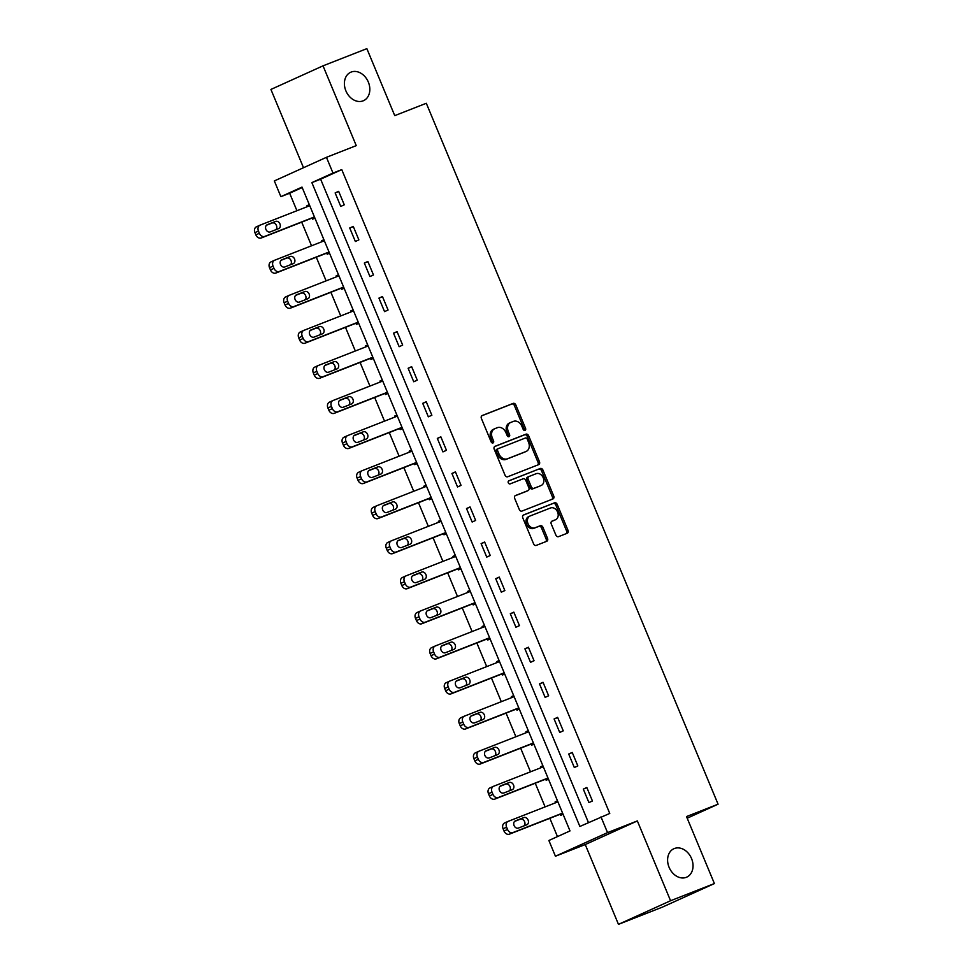<?xml version="1.0" encoding="UTF-8"?>
<svg xmlns="http://www.w3.org/2000/svg" width="973" height="973" viewBox="0 0 973 973"><rect width="100%" height="100%" fill="white"/><g stroke="black" fill="none" stroke-linecap="round" stroke-linejoin="round"><path stroke-width="1.46" d="M525.006 430.394A1.678 1.289 65.6 0 0 525.566 428.375L515.812 404.926A2.396 1.849 65.6 0 0 513.172 403.394L482.194 415.544A2.396 1.849 65.6 0 0 481.392 418.426L491.146 441.864A1.678 1.289 65.6 0 0 493.554 440.927L492.302 437.886A7.65 5.911 65.6 0 1 494.649 428.765A7.65 5.911 65.6 0 1 494.868 428.667L497.446 427.658A7.65 5.911 65.6 0 1 505.887 432.559L507.152 435.588A1.678 1.289 65.6 0 0 509.56 434.651L508.307 431.611A7.65 5.911 65.6 0 1 510.655 422.489A7.65 5.911 65.6 0 1 510.874 422.391L513.452 421.382A7.65 5.911 65.6 0 1 521.893 426.283L523.158 429.324A1.678 1.289 65.6 0 0 525.006 430.394M524.216 430.394A1.678 1.289 65.6 0 0 524.167 429.008L514.401 405.571A2.396 1.849 65.6 0 0 511.762 404.038L481.781 415.787M492.204 442.934A1.678 1.289 65.6 0 0 492.156 441.56L490.891 438.531L492.302 437.886M508.21 436.658A1.678 1.289 65.6 0 0 508.161 435.284L506.897 432.255L508.307 431.611M674.325 848.541A15.592 12.041 65.6 0 0 673.888 848.724A15.592 12.041 65.6 0 0 669.217 867.612A15.592 12.041 65.6 0 0 686.306 877.318A15.592 12.041 65.6 0 0 686.756 877.123A15.592 12.041 65.6 0 0 691.414 858.235A15.592 12.041 65.6 0 0 674.325 848.541M351.119 72.075A15.592 12.041 65.6 0 0 350.681 72.27A15.592 12.041 65.6 0 0 346.011 91.146A15.592 12.041 65.6 0 0 363.099 100.851A15.592 12.041 65.6 0 0 363.549 100.669A15.592 12.041 65.6 0 0 368.208 81.781A15.592 12.041 65.6 0 0 351.119 72.075M555.899 535.126A2.396 1.849 65.6 0 0 558.538 536.658L567.223 533.253A2.396 1.849 65.6 0 0 568.025 530.37L557.188 504.342A2.396 1.849 65.6 0 0 554.549 502.81L523.571 514.948A2.396 1.849 65.6 0 0 522.769 517.831L533.605 543.871A2.396 1.849 65.6 0 0 536.245 545.403L546.741 541.28A2.396 1.849 65.6 0 0 547.544 538.397L542.91 527.257A2.396 1.849 65.6 0 0 540.27 525.724L535.065 527.767A6.397 4.938 65.6 0 1 528.047 523.79A6.397 4.938 65.6 0 1 529.969 516.043A6.397 4.938 65.6 0 1 530.151 515.958L550.548 507.967A6.397 4.938 65.6 0 1 557.553 511.944A6.397 4.938 65.6 0 1 555.644 519.691A6.397 4.938 65.6 0 1 555.461 519.777L552.056 521.102A2.396 1.849 65.6 0 0 551.253 523.985L555.899 535.126M600.986 816.882L607.541 832.62L555.437 856.228L548.881 840.49L570.008 830.918L302.007 187.096L280.881 196.668L274.337 180.929L326.441 157.322L332.985 173.048L311.871 182.62L579.872 826.454L609.755 813.44L341.754 169.618L332.985 173.048M326.441 157.322L356.252 145.634L323.024 65.836L366.857 48.65L394.746 115.641L426.308 103.272L718.074 804.197L686.512 816.566L714.401 883.557L670.567 900.743L637.351 820.932L607.541 832.62M538.665 464.632A2.396 1.849 65.6 0 0 539.468 461.749L528.619 435.709A2.396 1.849 65.6 0 0 525.979 434.177L495.002 446.327A2.396 1.849 65.6 0 0 494.199 449.198L505.048 475.238A2.396 1.849 65.6 0 0 507.687 476.77L538.665 464.632M542.91 470.02L553.746 496.06A2.396 1.849 65.6 0 1 552.944 498.942L521.966 511.08A2.396 1.849 65.6 0 1 519.327 509.548L514.681 498.407A2.396 1.849 65.6 0 1 515.483 495.525L528.047 490.599A2.396 1.849 65.6 0 0 528.85 487.728L525.773 480.334A2.396 1.849 65.6 0 0 523.133 478.801L510.059 483.922A1.678 1.289 65.6 0 1 508.77 480.832L540.27 468.487A2.396 1.849 65.6 0 1 542.91 470.02L541.499 470.664L552.336 496.704L553.746 496.06M714.401 883.557L662.297 907.164L618.463 924.35L670.567 900.743M323.024 65.836L270.92 89.443L303.503 167.709M687.193 818.196L718.074 804.197M341.754 169.618L320.628 179.19L588.446 822.562M335.138 192.922L340.757 206.41L344.272 204.817L338.665 191.328L335.138 192.922L338.738 191.511M349.733 227.998L355.352 241.486L358.867 239.881L353.26 226.393L349.733 227.998L353.333 226.587M364.34 263.063L369.947 276.551L373.474 274.958L367.855 261.469L364.34 263.063L367.928 261.652M378.935 298.127L384.542 311.615L388.069 310.022L382.45 296.534L378.935 298.127L382.535 296.716M393.53 333.204L399.149 346.692L402.664 345.087L397.045 331.598L393.53 333.204L397.13 331.793M408.125 368.268L413.744 381.757L417.259 380.163L411.652 366.675L408.125 368.268L411.725 366.857M422.72 403.333L428.339 416.821L431.866 415.228L426.247 401.74L422.72 403.333L426.32 401.922M437.327 438.409L442.934 451.898L446.461 450.304L440.842 436.816L437.327 438.409L440.915 436.999M451.922 473.474L457.541 486.962L461.056 485.369L455.437 471.881L451.922 473.474L455.522 472.063M466.517 508.538L472.136 522.027L475.651 520.433L470.044 506.945L466.517 508.538L470.117 507.128M481.112 543.615L486.731 557.103L490.246 555.51L484.639 542.022L481.112 543.615L484.712 542.204M495.719 578.68L501.326 592.168L504.853 590.575L499.234 577.086L495.719 578.68L499.307 577.269M510.314 613.744L515.921 627.232L519.448 625.639L513.829 612.151L510.314 613.744L513.914 612.345M524.909 648.821L530.528 662.309L534.043 660.716L528.424 647.227L524.909 648.821L528.509 647.41M539.504 683.885L545.123 697.373L548.638 695.78L543.031 682.292L539.504 683.885L543.104 682.474M554.099 718.962L559.718 732.45L563.245 730.845L557.626 717.356L554.099 718.962L557.699 717.551M568.706 754.026L574.313 767.515L577.84 765.921L572.221 752.433L568.706 754.026L572.294 752.615M583.301 789.091L588.92 802.579L592.435 800.986L586.816 787.498L583.301 789.091L586.901 787.68M302.202 187.546L289.65 193.226L296.935 210.715M301.691 222.136L311.53 245.78M316.286 257.213L326.125 280.856M330.881 292.277L340.72 315.921M345.476 327.342L355.327 350.985M360.083 362.418L369.922 386.062M374.678 397.483L384.517 421.127M389.273 432.547L399.112 456.191M403.868 467.624L413.72 491.268M418.475 502.688L428.315 526.332M433.07 537.765L442.91 561.409M447.665 572.829L457.505 596.473M462.26 607.894L472.1 631.538M476.855 642.971L486.707 666.614M491.462 678.035L501.302 701.679M506.057 713.1L515.897 736.743M520.652 748.176L530.492 771.82M535.247 783.241L545.099 806.885M549.854 818.305L557.468 836.61M309.305 204.634L306.969 205.692L307.371 206.629M312.126 218.049L312.588 219.18L314.924 218.122M323.912 239.699L321.577 240.757L321.966 241.693M326.721 253.114L327.183 254.245L329.519 253.187M338.507 274.763L336.171 275.821L336.561 276.758M341.316 288.19L341.778 289.309L344.114 288.251M353.102 309.84L350.767 310.898L351.156 311.834M355.911 323.255L356.386 324.386L358.721 323.328M367.697 344.904L365.361 345.962L365.751 346.899M370.506 358.332L370.981 359.451L373.316 358.392M382.292 379.969L379.969 381.027L380.358 381.975M385.113 393.396L385.576 394.515L387.911 393.457M396.899 415.045L394.564 416.103L394.953 417.04M399.708 428.461L400.171 429.592L402.506 428.534M411.494 450.11L409.159 451.168L409.548 452.104M414.303 463.537L414.778 464.656L417.113 463.598M426.089 485.174L423.754 486.232L424.143 487.181M428.898 498.602L429.373 499.721L431.708 498.663M440.684 520.251L438.349 521.309L438.75 522.246M443.506 533.666L443.968 534.797L446.303 533.739M455.291 555.315L452.956 556.374L453.345 557.31M458.101 568.743L458.563 569.862L460.898 568.804M469.886 590.38L467.551 591.438L467.94 592.387M472.696 603.807L473.17 604.926L475.493 603.868M484.481 625.457L482.146 626.515L482.535 627.451M487.291 638.872L487.765 640.003L490.1 638.945M499.076 660.521L496.741 661.579L497.13 662.516M501.886 673.948L502.36 675.067L504.695 674.009M513.683 695.598L511.348 696.656L511.737 697.592M516.493 709.013L516.955 710.144L519.29 709.086M528.278 730.662L525.943 731.72L526.332 732.657M531.088 744.077L531.55 745.209L533.885 744.15M542.873 765.727L540.538 766.785L540.927 767.721M545.683 779.154L546.157 780.273L548.492 779.215M557.468 800.803L555.133 801.861L555.522 802.798M560.278 814.219L560.752 815.35L563.087 814.292M637.351 820.932L585.247 844.552L618.463 924.35M585.247 844.552L555.437 856.228M289.65 193.226L280.881 196.668M320.628 179.19L311.871 182.62M306.969 205.692L309.365 204.756M321.577 240.757L323.96 239.82M336.171 275.821L338.555 274.885M350.767 310.898L353.15 309.961M365.361 345.962L367.745 345.026M379.969 381.027L382.353 380.09M394.564 416.103L396.948 415.167M409.159 451.168L411.543 450.231M423.754 486.232L426.138 485.308M438.349 521.309L440.745 520.373M452.956 556.374L455.34 555.437M467.551 591.438L469.935 590.514M482.146 626.515L484.53 625.578M496.741 661.579L499.137 660.643M511.348 696.656L513.732 695.719M525.943 731.72L528.327 730.784M540.538 766.785L542.922 765.848M555.133 801.861L557.517 800.925M509.463 423.036A7.65 5.911 65.6 0 0 509.244 423.121A7.65 5.911 65.6 0 0 506.897 432.255M493.457 429.312A7.65 5.911 65.6 0 0 493.238 429.397A7.65 5.911 65.6 0 0 490.891 438.531M537.668 465.021A2.396 1.849 65.6 0 0 538.057 462.394L527.22 436.354A2.396 1.849 65.6 0 0 524.581 434.822L494.6 446.571M527.22 439.078A1.678 1.289 65.6 0 0 525.384 438.008L498.188 448.675A1.678 1.289 65.6 0 0 497.629 450.681L498.954 453.88A7.65 5.911 65.6 0 0 507.407 458.794L525.992 451.508A7.65 5.911 65.6 0 0 526.211 451.411A7.65 5.911 65.6 0 0 528.558 442.289L527.22 439.078M498.091 448.711L496.777 449.307A1.678 1.289 65.6 0 0 496.218 451.326L497.629 450.681M525.019 451.946A7.65 5.911 65.6 0 1 524.8 452.044A7.65 5.911 65.6 0 1 524.581 452.141L505.996 459.426A7.65 5.911 65.6 0 1 497.544 454.525L496.218 451.326M551.946 499.331A2.396 1.849 65.6 0 0 552.336 496.704M515.082 495.78L526.648 491.243A2.396 1.849 65.6 0 0 526.782 491.183M508.429 481.051L540.27 468.487M541.085 485.491A6.397 4.938 65.6 0 0 541.268 485.418A6.397 4.938 65.6 0 0 543.189 477.67A6.397 4.938 65.6 0 0 536.172 473.693L528.996 476.502A2.396 1.849 65.6 0 0 528.193 479.385L531.27 486.78A2.396 1.849 65.6 0 0 533.909 488.312L539.687 486.135A6.397 4.938 65.6 0 0 539.869 486.05A6.397 4.938 65.6 0 0 540.039 485.965M528.85 476.563L527.585 477.147A2.396 1.849 65.6 0 0 526.782 480.03L528.193 479.385M539.687 486.135L532.499 488.945A2.396 1.849 65.6 0 1 529.859 487.412L526.782 480.03M541.499 470.664A2.396 1.849 65.6 0 0 538.86 469.132M554.415 520.251A6.397 4.938 65.6 0 1 554.233 520.336A6.397 4.938 65.6 0 1 554.051 520.409L551.642 521.358M529.786 516.128L528.74 516.602A6.397 4.938 65.6 0 0 528.558 516.675A6.397 4.938 65.6 0 0 526.648 524.423A6.397 4.938 65.6 0 0 533.654 528.4L535.065 527.767M545.744 541.669A2.396 1.849 65.6 0 0 546.145 539.042L541.499 527.901A2.396 1.849 65.6 0 0 538.86 526.369L533.654 528.4M566.225 533.642A2.396 1.849 65.6 0 0 566.614 531.015L555.778 504.975A2.396 1.849 65.6 0 0 553.138 503.442L523.158 515.191M314.425 216.93L264.753 236.403A4.877 3.77 65.6 0 1 259.377 233.277L258.441 231.027A4.877 3.77 65.6 0 1 259.937 225.213A4.877 3.77 65.6 0 1 260.083 225.152L309.755 205.692M314.51 217.113L261.238 237.996A4.877 3.77 -114.4 0 1 255.863 234.87L254.926 232.62A4.877 3.77 -114.4 0 1 256.422 226.806A4.877 3.77 -114.4 0 1 256.556 226.758L259.803 225.286M275.931 229.664A3.892 3.016 65.6 0 0 276.162 224.933A3.892 3.016 65.6 0 0 272.124 222.999L266.42 225.237M270.226 231.902L278.643 228.606A3.892 3.016 65.6 0 0 278.752 228.558A3.892 3.016 65.6 0 0 279.92 223.839A3.892 3.016 65.6 0 0 275.651 221.406L267.234 224.702A3.892 3.016 65.6 0 0 267.125 224.751A3.892 3.016 65.6 0 0 265.957 229.47A3.892 3.016 65.6 0 0 270.226 231.902M329.032 251.995L279.36 271.467A4.877 3.77 65.6 0 1 273.972 268.341L273.048 266.103A4.877 3.77 65.6 0 1 274.544 260.29A4.877 3.77 65.6 0 1 274.678 260.229L324.35 240.757M329.105 252.189L275.833 273.06A4.877 3.77 -114.4 0 1 270.458 269.947L269.521 267.697A4.877 3.77 -114.4 0 1 271.017 261.883A4.877 3.77 -114.4 0 1 271.163 261.822L274.398 260.35M290.538 264.729A3.892 3.016 65.6 0 0 290.757 260.01A3.892 3.016 65.6 0 0 286.731 258.076L281.015 260.314M284.821 266.967L293.238 263.671A3.892 3.016 65.6 0 0 293.36 263.622A3.892 3.016 65.6 0 0 294.515 258.903A3.892 3.016 65.6 0 0 290.246 256.483L281.829 259.779A3.892 3.016 65.6 0 0 281.72 259.827A3.892 3.016 65.6 0 0 280.552 264.547A3.892 3.016 65.6 0 0 284.821 266.967M343.627 287.071L293.955 306.531A4.877 3.77 65.6 0 1 288.58 303.418L287.643 301.168A4.877 3.77 65.6 0 1 289.139 295.354A4.877 3.77 65.6 0 1 289.273 295.293L338.945 275.833M343.7 287.254L290.428 308.137A4.877 3.77 -114.4 0 1 285.053 305.011L284.116 302.761A4.877 3.77 -114.4 0 1 285.612 296.947A4.877 3.77 -114.4 0 1 285.758 296.887L289.005 295.415M305.133 299.806A3.892 3.016 65.6 0 0 305.352 295.074A3.892 3.016 65.6 0 0 301.326 293.141L295.622 295.378M299.429 302.044L307.845 298.735A3.892 3.016 65.6 0 0 307.954 298.699A3.892 3.016 65.6 0 0 309.122 293.968A3.892 3.016 65.6 0 0 304.841 291.547L296.424 294.843A3.892 3.016 65.6 0 0 296.315 294.892A3.892 3.016 65.6 0 0 295.147 299.611A3.892 3.016 65.6 0 0 299.429 302.044M358.222 322.136L308.55 341.608A4.877 3.77 65.6 0 1 303.175 338.482L302.238 336.232A4.877 3.77 65.6 0 1 303.734 330.419A4.877 3.77 65.6 0 1 303.868 330.37L353.54 310.898M358.295 322.318L305.036 343.201A4.877 3.77 -114.4 0 1 299.648 340.076L298.723 337.826A4.877 3.77 -114.4 0 1 300.219 332.024A4.877 3.77 -114.4 0 1 300.353 331.963L303.6 330.492M319.728 334.87A3.892 3.016 65.6 0 0 319.947 330.151A3.892 3.016 65.6 0 0 315.921 328.205L310.217 330.443M314.024 337.108L322.44 333.812A3.892 3.016 65.6 0 0 322.55 333.763A3.892 3.016 65.6 0 0 323.717 329.044A3.892 3.016 65.6 0 0 319.448 326.612L311.032 329.92A3.892 3.016 65.6 0 0 310.922 329.956A3.892 3.016 65.6 0 0 309.755 334.688A3.892 3.016 65.6 0 0 314.024 337.108M372.817 357.2L323.145 376.673A4.877 3.77 65.6 0 1 317.77 373.547L316.833 371.309A4.877 3.77 65.6 0 1 318.329 365.495A4.877 3.77 65.6 0 1 318.475 365.434L368.147 345.962M372.902 357.395L319.631 378.266A4.877 3.77 -114.4 0 1 314.255 375.152L313.318 372.902A4.877 3.77 -114.4 0 1 314.814 367.089A4.877 3.77 -114.4 0 1 314.948 367.028L318.195 365.556M334.323 369.935A3.892 3.016 65.6 0 0 334.542 365.216A3.892 3.016 65.6 0 0 330.516 363.282L324.812 365.52M328.619 372.173L337.035 368.876A3.892 3.016 65.6 0 0 337.144 368.828A3.892 3.016 65.6 0 0 338.312 364.109A3.892 3.016 65.6 0 0 334.043 361.688L325.627 364.984A3.892 3.016 65.6 0 0 325.517 365.033A3.892 3.016 65.6 0 0 324.35 369.752A3.892 3.016 65.6 0 0 328.619 372.173M387.424 392.277L337.753 411.737A4.877 3.77 65.6 0 1 332.365 408.624L331.428 406.373A4.877 3.77 65.6 0 1 332.924 400.56A4.877 3.77 65.6 0 1 333.07 400.499L382.742 381.039M387.497 392.46L334.226 413.343A4.877 3.77 -114.4 0 1 328.85 410.217L327.913 407.967A4.877 3.77 -114.4 0 1 329.409 402.153A4.877 3.77 -114.4 0 1 329.543 402.092L332.79 400.633M348.93 405.011A3.892 3.016 65.6 0 0 349.149 400.28A3.892 3.016 65.6 0 0 345.123 398.346L339.407 400.584M343.214 407.249L351.63 403.941A3.892 3.016 65.6 0 0 351.74 403.904A3.892 3.016 65.6 0 0 352.907 399.173A3.892 3.016 65.6 0 0 348.638 396.753L340.222 400.049A3.892 3.016 65.6 0 0 340.112 400.098A3.892 3.016 65.6 0 0 338.945 404.817A3.892 3.016 65.6 0 0 343.214 407.249M402.019 427.342L352.348 446.814A4.877 3.77 65.6 0 1 346.972 443.688L346.035 441.438A4.877 3.77 65.6 0 1 347.531 435.624A4.877 3.77 65.6 0 1 347.665 435.576L397.337 416.103M402.092 427.524L348.821 448.407A4.877 3.77 -114.4 0 1 343.445 445.281L342.508 443.031A4.877 3.77 -114.4 0 1 344.004 437.23A4.877 3.77 -114.4 0 1 344.15 437.169L347.385 435.697M363.525 440.076A3.892 3.016 65.6 0 0 363.744 435.357A3.892 3.016 65.6 0 0 359.718 433.423L354.014 435.649M357.821 442.314L366.237 439.018A3.892 3.016 65.6 0 0 366.347 438.969A3.892 3.016 65.6 0 0 367.514 434.25A3.892 3.016 65.6 0 0 363.233 431.817L354.817 435.126A3.892 3.016 65.6 0 0 354.707 435.162A3.892 3.016 65.6 0 0 353.54 439.893A3.892 3.016 65.6 0 0 357.821 442.314M416.614 462.406L366.943 481.878A4.877 3.77 65.6 0 1 361.567 478.765L360.63 476.515A4.877 3.77 65.6 0 1 362.126 470.701A4.877 3.77 65.6 0 1 362.26 470.64L411.932 451.168M416.687 462.601L363.428 483.472A4.877 3.77 -114.4 0 1 358.04 480.358L357.103 478.108A4.877 3.77 -114.4 0 1 358.599 472.294A4.877 3.77 -114.4 0 1 358.745 472.233L361.992 470.762M378.12 475.14A3.892 3.016 65.6 0 0 378.339 470.421A3.892 3.016 65.6 0 0 374.313 468.487L368.609 470.725M372.416 477.378L380.832 474.082A3.892 3.016 65.6 0 0 380.942 474.033A3.892 3.016 65.6 0 0 382.109 469.314A3.892 3.016 65.6 0 0 377.84 466.894L369.424 470.19A3.892 3.016 65.6 0 0 369.302 470.239A3.892 3.016 65.6 0 0 368.147 474.958A3.892 3.016 65.6 0 0 372.416 477.378M431.209 497.483L381.538 516.955A4.877 3.77 65.6 0 1 376.162 513.829L375.225 511.579A4.877 3.77 65.6 0 1 376.721 505.765A4.877 3.77 65.6 0 1 376.867 505.705L426.539 486.245M431.294 497.665L378.023 518.548A4.877 3.77 -114.4 0 1 372.647 515.422L371.71 513.172A4.877 3.77 -114.4 0 1 373.206 507.359A4.877 3.77 -114.4 0 1 373.34 507.31L376.587 505.838M392.715 510.217A3.892 3.016 65.6 0 0 392.934 505.486A3.892 3.016 65.6 0 0 388.908 503.552L383.204 505.79M387.011 512.455L395.427 509.159A3.892 3.016 65.6 0 0 395.537 509.11A3.892 3.016 65.6 0 0 396.704 504.391A3.892 3.016 65.6 0 0 392.435 501.959L384.019 505.255A3.892 3.016 65.6 0 0 383.909 505.303A3.892 3.016 65.6 0 0 382.742 510.022A3.892 3.016 65.6 0 0 387.011 512.455M445.804 532.547L396.133 552.019A4.877 3.77 65.6 0 1 390.757 548.894L389.82 546.644A4.877 3.77 65.6 0 1 391.316 540.842A4.877 3.77 65.6 0 1 391.462 540.781L441.134 521.309M445.889 532.73L392.618 553.613A4.877 3.77 -114.4 0 1 387.242 550.487L386.305 548.249A4.877 3.77 -114.4 0 1 387.801 542.435A4.877 3.77 -114.4 0 1 387.935 542.375L391.182 540.903M407.31 545.281A3.892 3.016 65.6 0 0 407.541 540.562A3.892 3.016 65.6 0 0 403.515 538.628L397.799 540.866M401.606 547.519L410.022 544.223A3.892 3.016 65.6 0 0 410.132 544.175A3.892 3.016 65.6 0 0 411.299 539.456A3.892 3.016 65.6 0 0 407.03 537.023L398.614 540.331A3.892 3.016 65.6 0 0 398.504 540.38A3.892 3.016 65.6 0 0 397.337 545.099A3.892 3.016 65.6 0 0 401.606 547.519M460.411 567.624L410.74 587.084A4.877 3.77 65.6 0 1 405.364 583.97L404.427 581.72A4.877 3.77 65.6 0 1 405.923 575.907A4.877 3.77 65.6 0 1 406.057 575.846L455.729 556.374M460.484 567.806L407.213 588.677A4.877 3.77 -114.4 0 1 401.837 585.564L400.9 583.314A4.877 3.77 -114.4 0 1 402.396 577.5A4.877 3.77 -114.4 0 1 402.542 577.439L405.777 575.967M421.917 580.358A3.892 3.016 65.6 0 0 422.136 575.627A3.892 3.016 65.6 0 0 418.11 573.693L412.406 575.931M416.201 582.584L424.617 579.288A3.892 3.016 65.6 0 0 424.739 579.239A3.892 3.016 65.6 0 0 425.894 574.52A3.892 3.016 65.6 0 0 421.625 572.1L413.209 575.396A3.892 3.016 65.6 0 0 413.099 575.444A3.892 3.016 65.6 0 0 411.932 580.163A3.892 3.016 65.6 0 0 416.201 582.584M475.006 602.688L425.335 622.161A4.877 3.77 65.6 0 1 419.959 619.035L419.022 616.785A4.877 3.77 65.6 0 1 420.518 610.971A4.877 3.77 65.6 0 1 420.652 610.91L470.324 591.45M475.079 602.871L421.808 623.754A4.877 3.77 -114.4 0 1 416.432 620.628L415.495 618.378A4.877 3.77 -114.4 0 1 416.991 612.564A4.877 3.77 -114.4 0 1 417.137 612.516L420.385 611.044M436.512 615.423A3.892 3.016 65.6 0 0 436.731 610.691A3.892 3.016 65.6 0 0 432.705 608.757L427.001 610.995M430.808 617.66L439.224 614.364A3.892 3.016 65.6 0 0 439.334 614.316A3.892 3.016 65.6 0 0 440.501 609.597A3.892 3.016 65.6 0 0 436.22 607.164L427.804 610.46A3.892 3.016 65.6 0 0 427.694 610.509A3.892 3.016 65.6 0 0 426.527 615.228A3.892 3.016 65.6 0 0 430.808 617.66M489.601 637.753L439.93 657.225A4.877 3.77 65.6 0 1 434.554 654.099L433.617 651.849A4.877 3.77 65.6 0 1 435.113 646.048A4.877 3.77 65.6 0 1 435.247 645.987L484.919 626.515M489.674 637.947L436.415 658.818A4.877 3.77 -114.4 0 1 431.039 655.693L430.102 653.455A4.877 3.77 -114.4 0 1 431.598 647.641A4.877 3.77 -114.4 0 1 431.732 647.58L434.98 646.108M451.107 650.487A3.892 3.016 65.6 0 0 451.326 645.768A3.892 3.016 65.6 0 0 447.3 643.834L441.596 646.072M445.403 652.725L453.819 649.429A3.892 3.016 65.6 0 0 453.929 649.38A3.892 3.016 65.6 0 0 455.096 644.661A3.892 3.016 65.6 0 0 450.827 642.241L442.411 645.537A3.892 3.016 65.6 0 0 442.301 645.586A3.892 3.016 65.6 0 0 441.134 650.305A3.892 3.016 65.6 0 0 445.403 652.725M504.196 672.83L454.525 692.29A4.877 3.77 65.6 0 1 449.149 689.176L448.212 686.926A4.877 3.77 65.6 0 1 449.708 681.112A4.877 3.77 65.6 0 1 449.854 681.051L499.526 661.579M504.282 673.012L451.01 693.883A4.877 3.77 -114.4 0 1 445.634 690.769L444.697 688.519A4.877 3.77 -114.4 0 1 446.193 682.705A4.877 3.77 -114.4 0 1 446.327 682.645L449.575 681.173M465.702 685.564A3.892 3.016 65.6 0 0 465.921 680.832A3.892 3.016 65.6 0 0 461.895 678.899L456.191 681.136M459.998 687.802L468.414 684.493A3.892 3.016 65.6 0 0 468.524 684.445A3.892 3.016 65.6 0 0 469.691 679.726A3.892 3.016 65.6 0 0 465.422 677.305L457.006 680.601A3.892 3.016 65.6 0 0 456.896 680.65A3.892 3.016 65.6 0 0 455.729 685.369A3.892 3.016 65.6 0 0 459.998 687.802M518.804 707.894L469.132 727.366A4.877 3.77 65.6 0 1 463.744 724.24L462.807 721.99A4.877 3.77 65.6 0 1 464.303 716.177A4.877 3.77 65.6 0 1 464.449 716.128L514.121 696.656M518.877 708.076L465.605 728.959A4.877 3.77 -114.4 0 1 460.229 725.834L459.292 723.584A4.877 3.77 -114.4 0 1 460.788 717.782A4.877 3.77 -114.4 0 1 460.922 717.721L464.17 716.25M480.309 720.628A3.892 3.016 65.6 0 0 480.528 715.897A3.892 3.016 65.6 0 0 476.502 713.963L470.786 716.201M474.593 722.866L483.009 719.57A3.892 3.016 65.6 0 0 483.119 719.521A3.892 3.016 65.6 0 0 484.286 714.802A3.892 3.016 65.6 0 0 480.017 712.37L471.601 715.666A3.892 3.016 65.6 0 0 471.491 715.714A3.892 3.016 65.6 0 0 470.324 720.446A3.892 3.016 65.6 0 0 474.593 722.866M533.399 742.958L483.727 762.431A4.877 3.77 65.6 0 1 478.351 759.305L477.415 757.067A4.877 3.77 65.6 0 1 478.911 751.253A4.877 3.77 65.6 0 1 479.044 751.192L528.716 731.72M533.472 743.153L480.2 764.024A4.877 3.77 -114.4 0 1 474.824 760.91L473.887 758.66A4.877 3.77 -114.4 0 1 475.383 752.847A4.877 3.77 -114.4 0 1 475.529 752.786L478.777 751.314M494.904 755.693A3.892 3.016 65.6 0 0 495.123 750.974A3.892 3.016 65.6 0 0 491.097 749.04L485.393 751.278M489.2 757.931L497.617 754.634A3.892 3.016 65.6 0 0 497.726 754.586A3.892 3.016 65.6 0 0 498.894 749.867A3.892 3.016 65.6 0 0 494.612 747.446L486.196 750.742A3.892 3.016 65.6 0 0 486.086 750.791A3.892 3.016 65.6 0 0 484.919 755.51A3.892 3.016 65.6 0 0 489.2 757.931M547.994 778.035L498.322 797.495A4.877 3.77 65.6 0 1 492.946 794.382L492.01 792.131A4.877 3.77 65.6 0 1 493.506 786.318A4.877 3.77 65.6 0 1 493.639 786.257L543.311 766.797M548.067 778.218L494.807 799.101A4.877 3.77 -114.4 0 1 489.419 795.975L488.482 793.725A4.877 3.77 -114.4 0 1 489.978 787.911A4.877 3.77 -114.4 0 1 490.124 787.85L493.372 786.379M509.499 790.769A3.892 3.016 65.6 0 0 509.718 786.038A3.892 3.016 65.6 0 0 505.692 784.104L499.988 786.342M503.795 793.007L512.212 789.699A3.892 3.016 65.6 0 0 512.321 789.662A3.892 3.016 65.6 0 0 513.489 784.931A3.892 3.016 65.6 0 0 509.22 782.511L500.803 785.807A3.892 3.016 65.6 0 0 500.681 785.856A3.892 3.016 65.6 0 0 499.526 790.575A3.892 3.016 65.6 0 0 503.795 793.007M562.589 813.1L512.917 832.572A4.877 3.77 65.6 0 1 507.541 829.446L506.605 827.196A4.877 3.77 65.6 0 1 508.101 821.382A4.877 3.77 65.6 0 1 508.247 821.334L557.918 801.861M562.674 813.282L509.402 834.165A4.877 3.77 -114.4 0 1 504.026 831.039L503.09 828.789A4.877 3.77 -114.4 0 1 504.586 822.988A4.877 3.77 -114.4 0 1 504.719 822.927L507.967 821.455M524.094 825.834A3.892 3.016 65.6 0 0 524.313 821.115A3.892 3.016 65.6 0 0 520.287 819.169L514.583 821.407M518.39 828.072L526.807 824.776A3.892 3.016 65.6 0 0 526.916 824.727A3.892 3.016 65.6 0 0 528.084 820.008A3.892 3.016 65.6 0 0 523.815 817.575L515.398 820.884A3.892 3.016 65.6 0 0 515.289 820.92A3.892 3.016 65.6 0 0 514.121 825.651A3.892 3.016 65.6 0 0 518.39 828.072M524.167 429.008L525.566 428.375M492.156 441.56L493.554 440.927M508.161 435.284L509.56 434.651M511.762 404.038L513.172 403.394M514.401 405.571L515.812 404.926M524.581 434.822L525.979 434.177M527.22 436.354L528.619 435.709M538.057 462.394L539.468 461.749M497.544 454.525L498.954 453.88M505.996 459.426L507.407 458.794M524.581 452.141L525.992 451.508M526.648 491.243L528.047 490.599M529.859 487.412L531.27 486.78M532.499 488.945L533.909 488.312M554.051 520.409L555.461 519.777M538.86 526.369L540.27 525.724M541.499 527.901L542.91 527.257M546.145 539.042L547.544 538.397M553.138 503.442L554.549 502.81M555.778 504.975L557.188 504.342M566.614 531.015L568.025 530.37M264.753 236.403L261.238 237.996M258.441 231.027L254.926 232.62M259.377 233.277L255.863 234.87M272.124 222.999L275.651 221.406M279.36 271.467L275.833 273.06M273.048 266.103L269.521 267.697M273.972 268.341L270.458 269.947M286.731 258.076L290.246 256.483M293.955 306.531L290.428 308.137M287.643 301.168L284.116 302.761M288.58 303.418L285.053 305.011M301.326 293.141L304.841 291.547M308.55 341.608L305.036 343.201M302.238 336.232L298.723 337.826M303.175 338.482L299.648 340.076M315.921 328.205L319.448 326.612M323.145 376.673L319.631 378.266M316.833 371.309L313.318 372.902M317.77 373.547L314.255 375.152M330.516 363.282L334.043 361.688M337.753 411.737L334.226 413.343M331.428 406.373L327.913 407.967M332.365 408.624L328.85 410.217M345.123 398.346L348.638 396.753M352.348 446.814L348.821 448.407M346.035 441.438L342.508 443.031M346.972 443.688L343.445 445.281M359.718 433.423L363.233 431.817M366.943 481.878L363.428 483.472M360.63 476.515L357.103 478.108M361.567 478.765L358.04 480.358M374.313 468.487L377.84 466.894M381.538 516.955L378.023 518.548M375.225 511.579L371.71 513.172M376.162 513.829L372.647 515.422M388.908 503.552L392.435 501.959M396.133 552.019L392.618 553.613M389.82 546.644L386.305 548.249M390.757 548.894L387.242 550.487M403.515 538.628L407.03 537.023M410.74 587.084L407.213 588.677M404.427 581.72L400.9 583.314M405.364 583.97L401.837 585.564M418.11 573.693L421.625 572.1M425.335 622.161L421.808 623.754M419.022 616.785L415.495 618.378M419.959 619.035L416.432 620.628M432.705 608.757L436.22 607.164M439.93 657.225L436.415 658.818M433.617 651.849L430.102 653.455M434.554 654.099L431.039 655.693M447.3 643.834L450.827 642.241M454.525 692.29L451.01 693.883M448.212 686.926L444.697 688.519M449.149 689.176L445.634 690.769M461.895 678.899L465.422 677.305M469.132 727.366L465.605 728.959M462.807 721.99L459.292 723.584M463.744 724.24L460.229 725.834M476.502 713.963L480.017 712.37M483.727 762.431L480.2 764.024M477.415 757.067L473.887 758.66M478.351 759.305L474.824 760.91M491.097 749.04L494.612 747.446M498.322 797.495L494.807 799.101M492.01 792.131L488.482 793.725M492.946 794.382L489.419 795.975M505.692 784.104L509.22 782.511M512.917 832.572L509.402 834.165M506.605 827.196L503.09 828.789M507.541 829.446L504.026 831.039M520.287 819.169L523.815 817.575M509.244 423.121L510.655 422.489M493.238 429.397L494.649 428.765M496.729 449.331L498.14 448.687M524.8 452.044L526.211 451.411M526.709 491.219L528.12 490.574M539.869 486.05L541.268 485.418M527.512 477.171L528.923 476.539M554.233 520.336L555.644 519.691M528.558 516.675L529.969 516.043M259.937 225.213L256.422 226.806M274.544 260.29L271.017 261.883M289.139 295.354L285.612 296.947M303.734 330.419L300.219 332.024M318.329 365.495L314.814 367.089M332.924 400.56L329.409 402.153M347.531 435.624L344.004 437.23M362.126 470.701L358.599 472.294M376.721 505.765L373.206 507.359M391.316 540.842L387.801 542.435M405.923 575.907L402.396 577.5M420.518 610.971L416.991 612.564M435.113 646.048L431.598 647.641M449.708 681.112L446.193 682.705M464.303 716.177L460.788 717.782M478.911 751.253L475.383 752.847M493.506 786.318L489.978 787.911M508.101 821.382L504.586 822.988"/></g></svg>
